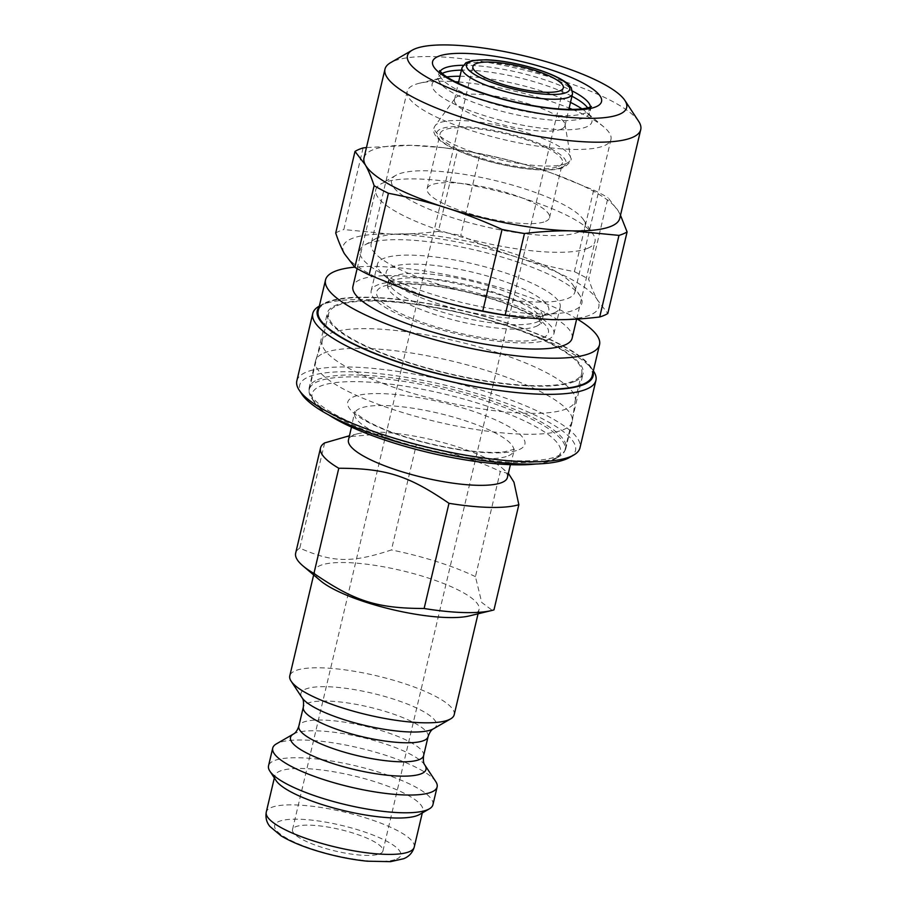 <?xml version="1.0" encoding="UTF-8"?>
<svg xmlns="http://www.w3.org/2000/svg" width="907" height="907" viewBox="0 0 907 907"><rect width="100%" height="100%" fill="white"/><g stroke="black" fill="none" stroke-linecap="round" stroke-linejoin="round"><path stroke-width="0.68" stroke-dasharray="4.54 3.4" d="M324.649 442.922L299.786 548.123C333.141 562.703 351.542 563.077 391.439 549.948L416.313 444.747L380.146 434.022L343.98 437.095M508.646 473.556L500.301 471.459L475.438 576.659L481.73 602.452L491.843 610.048L493.975 609.878M469.418 615.91A84.476 20.045 13.3 0 0 473.76 614.504A84.476 20.045 13.3 0 0 479.077 609.481A84.476 20.045 13.3 0 0 401.484 570.548A84.476 20.045 13.3 0 0 314.672 570.616A84.476 20.045 13.3 0 0 320.432 580.695M299.786 548.123A106.992 25.385 13.3 0 0 295.659 553.145M475.438 576.659A106.992 25.385 13.3 0 0 391.439 549.948M416.313 444.747A106.992 25.385 -166.7 0 1 500.301 471.459M535.878 464.01A127.649 30.282 13.3 0 0 552.488 460.189A127.649 30.282 13.3 0 0 555.061 458.908A127.649 30.282 13.3 0 0 443.274 393.763A127.649 30.282 13.3 0 0 314.151 401.96A127.649 30.282 13.3 0 0 329.026 415.111M556.751 457.729A131.402 31.178 -166.7 0 1 425.95 449.056A131.402 31.178 -166.7 0 1 311.396 397.788A131.402 31.178 -166.7 0 1 309.276 389.466A131.402 31.178 -166.7 0 1 444.317 389.352A131.402 31.178 -166.7 0 1 565.027 449.917A131.402 31.178 -166.7 0 1 559.404 456.414A131.402 31.178 -166.7 0 1 556.751 457.729M574.789 381.416A131.402 31.178 13.3 0 0 583.065 373.605A131.402 31.178 13.3 0 0 462.355 313.04A131.402 31.178 13.3 0 0 327.314 313.153A131.402 31.178 13.3 0 0 428.376 368.695A131.402 31.178 13.3 0 0 574.789 381.416M507.387 477.513A81.653 19.376 13.3 0 0 501.809 467.774A81.653 19.376 13.3 0 0 432.378 439.872A81.653 19.376 13.3 0 0 357.8 433.739A81.653 19.376 13.3 0 0 348.458 439.952M587.906 248.212A112.627 26.722 13.3 0 0 594.992 241.523A112.627 26.722 13.3 0 0 593.178 234.38A112.627 26.722 13.3 0 0 491.537 189.608A112.627 26.722 13.3 0 0 380.6 184.132A112.627 26.722 13.3 0 0 375.781 189.699A112.627 26.722 13.3 0 0 462.411 237.305A112.627 26.722 13.3 0 0 587.906 248.212M578.881 231.988A99.487 23.605 -166.7 0 1 456.516 218.984A99.487 23.605 -166.7 0 1 395.769 175.38A99.487 23.605 -166.7 0 1 493.759 180.21A99.487 23.605 -166.7 0 1 583.541 219.766A99.487 23.605 -166.7 0 1 578.881 231.988M572.136 338.232A112.627 26.722 13.3 0 0 468.67 286.317A112.627 26.722 13.3 0 0 352.925 286.419M545.561 221.387A62.889 14.92 13.3 0 0 549.529 217.646A62.889 14.92 13.3 0 0 491.764 188.667A62.889 14.92 13.3 0 0 427.129 188.724A62.889 14.92 13.3 0 0 475.495 215.299A62.889 14.92 13.3 0 0 545.561 221.387M432.934 804.69A84.476 20.045 13.3 0 0 355.34 765.757A84.476 20.045 13.3 0 0 268.529 765.825M419.578 814.497A76.029 18.038 13.3 0 0 422.832 810.733A76.029 18.038 13.3 0 0 352.993 775.7A76.029 18.038 13.3 0 0 274.855 775.757A76.029 18.038 13.3 0 0 276.079 780.576M435.768 781.596A84.476 20.045 13.3 0 0 359.535 748.014A84.476 20.045 13.3 0 0 276.34 743.91M454.203 714.727A84.476 20.045 13.3 0 0 376.609 675.794A84.476 20.045 13.3 0 0 289.786 675.862M592.192 375.77A140.789 33.4 13.3 0 0 462.865 310.874A140.789 33.4 13.3 0 0 318.176 310.988M577.271 319.049A140.789 33.4 13.3 0 0 354.682 267.157M558.565 166.378A62.889 14.92 13.3 0 0 562.533 162.636A62.889 14.92 13.3 0 0 504.768 133.658A62.889 14.92 13.3 0 0 440.133 133.703A62.889 14.92 13.3 0 0 488.499 160.29A62.889 14.92 13.3 0 0 558.565 166.378M561.41 129.111A56.778 13.469 13.3 0 0 564.982 125.744A56.778 13.469 13.3 0 0 565.016 124.384A56.778 13.469 13.3 0 0 512.818 99.566A56.778 13.469 13.3 0 0 455.042 98.375A56.778 13.469 13.3 0 0 454.464 99.611A56.778 13.469 13.3 0 0 498.136 123.613A56.778 13.469 13.3 0 0 561.41 129.111M380.01 853.725A46.461 11.02 13.3 0 0 382.935 850.959A46.461 11.02 13.3 0 0 340.261 829.554A46.461 11.02 13.3 0 0 292.507 829.588A46.461 11.02 13.3 0 0 328.243 849.224A46.461 11.02 13.3 0 0 380.01 853.725M554.245 312.87A93.852 22.267 13.3 0 0 560.163 307.292A93.852 22.267 13.3 0 0 473.942 264.039A93.852 22.267 13.3 0 0 377.482 264.118A93.852 22.267 13.3 0 0 383.888 275.309A93.852 22.267 13.3 0 0 463.692 307.371A93.852 22.267 13.3 0 0 549.415 314.434A93.852 22.267 13.3 0 0 554.245 312.87M547.953 339.49A93.852 22.267 13.3 0 0 553.871 333.912A93.852 22.267 13.3 0 0 467.649 290.659A93.852 22.267 13.3 0 0 371.19 290.728A93.852 22.267 13.3 0 0 443.376 330.409A93.852 22.267 13.3 0 0 547.953 339.49M296.827 380.895A145.483 34.511 -166.7 0 1 305.988 372.255A145.483 34.511 -166.7 0 1 468.091 386.337A145.483 34.511 -166.7 0 1 579.981 447.831M569.426 457.525A141.719 33.627 13.3 0 0 482.887 395.407A141.719 33.627 13.3 0 0 308.573 376.893A141.719 33.627 13.3 0 0 301.929 394.296M593.575 371.178A145.483 34.511 13.3 0 0 466.742 314.412A145.483 34.511 13.3 0 0 321.928 304.82A145.483 34.511 13.3 0 0 319.003 306.271M317.541 379.738A131.866 31.292 -166.7 0 1 464.475 392.516A131.866 31.292 -166.7 0 1 565.9 448.251A131.866 31.292 -166.7 0 1 430.372 448.364A131.866 31.292 -166.7 0 1 309.23 387.584A131.866 31.292 -166.7 0 1 317.541 379.738M319.071 307.235A141.719 33.627 -166.7 0 1 323.334 303.777A141.719 33.627 -166.7 0 1 326.191 302.348A141.719 33.627 -166.7 0 1 467.264 311.702A141.719 33.627 -166.7 0 1 590.82 367.006A141.719 33.627 -166.7 0 1 593.087 372.006M336.86 305.75A129.996 30.838 -166.7 0 1 481.708 318.334A129.996 30.838 -166.7 0 1 581.693 373.287A129.996 30.838 -166.7 0 1 448.092 373.389A129.996 30.838 -166.7 0 1 328.685 313.471A129.996 30.838 -166.7 0 1 336.86 305.75M323.833 353.118A131.866 31.292 -166.7 0 1 469.429 365.521A131.866 31.292 -166.7 0 1 572.317 420.973A131.866 31.292 -166.7 0 1 572.192 421.63A131.866 31.292 -166.7 0 1 436.664 421.744A131.866 31.292 -166.7 0 1 315.523 360.963A131.866 31.292 -166.7 0 1 315.715 360.317A131.866 31.292 -166.7 0 1 323.833 353.118M330.329 333.379A129.996 30.838 -166.7 0 1 473.851 345.601A129.996 30.838 -166.7 0 1 575.287 400.27A129.996 30.838 -166.7 0 1 575.163 400.917A129.996 30.838 -166.7 0 1 441.562 401.03A129.996 30.838 -166.7 0 1 322.155 341.111A129.996 30.838 -166.7 0 1 322.325 340.476A129.996 30.838 -166.7 0 1 330.329 333.379M638.619 121.277A131.402 31.178 13.3 0 0 524.065 69.998A131.402 31.178 13.3 0 0 393.264 61.336A131.402 31.178 13.3 0 0 390.622 62.651M364.013 157.875A131.402 31.178 -166.7 0 1 372.289 150.063A131.402 31.178 -166.7 0 1 411.222 145.324A131.402 31.178 -166.7 0 1 445.825 148.011A131.402 31.178 -166.7 0 1 537.704 168.419A131.402 31.178 -166.7 0 1 551.037 172.886A131.402 31.178 -166.7 0 1 618.381 211.206A131.402 31.178 -166.7 0 1 619.764 218.326M363.106 147.943L343.821 229.55L390.248 234.051C405.18 234.369 421.222 233.484 438.353 231.421L457.638 149.825L443.058 147.66L411.222 145.324L366.451 147.558M620.49 215.265L618.381 211.206L607.973 197.635L588.677 279.231C591.466 287.632 594.38 294.537 597.407 299.934L607.803 313.505M411.608 291.986A131.402 31.178 -166.7 0 1 344.433 253.733A131.402 31.178 -166.7 0 1 390.248 234.051A131.402 31.178 -166.7 0 1 516.729 257.157C534.688 262.883 553.916 267.724 574.403 271.658L593.688 190.062L551.377 172.999L537.704 168.419C519.745 162.693 500.517 157.852 480.03 153.918L460.745 235.514C480.098 244.244 498.759 251.454 516.729 257.157A131.402 31.178 -166.7 0 1 597.407 299.934A131.402 31.178 -166.7 0 1 551.592 319.615A131.402 31.178 -166.7 0 1 516.99 316.917M574.403 271.658A145.483 34.511 -166.7 0 1 588.677 279.231M335.715 233.031A145.483 34.511 -166.7 0 1 343.821 229.55M593.688 190.062A145.483 34.511 -166.7 0 1 607.973 197.635M457.638 149.825A145.483 34.511 -166.7 0 1 480.03 153.918M438.353 231.421A145.483 34.511 -166.7 0 1 460.745 235.514M572.317 109.407A104.679 24.84 -166.7 0 1 603.813 126.935A104.679 24.84 -166.7 0 1 610.967 139.417A104.679 24.84 -166.7 0 1 503.374 139.508A104.679 24.84 -166.7 0 1 407.22 91.256A104.679 24.84 -166.7 0 1 413.807 85.043A104.679 24.84 -166.7 0 1 419.204 83.297A104.679 24.84 -166.7 0 1 455.223 81.721M458.636 81.97A104.679 24.84 -166.7 0 1 569.154 108.103M367.097 243.813A114.067 27.063 -166.7 0 1 480.642 251.341A114.067 27.063 -166.7 0 1 580.083 295.841A114.067 27.063 -166.7 0 1 464.69 303.165A114.067 27.063 -166.7 0 1 364.795 244.958A114.067 27.063 -166.7 0 1 367.097 243.813M377.731 237.657A104.679 24.84 13.3 0 0 375.623 238.7A104.679 24.84 13.3 0 0 371.144 243.881A104.679 24.84 13.3 0 0 467.298 292.133A104.679 24.84 13.3 0 0 574.891 292.043A104.679 24.84 13.3 0 0 573.201 285.41A104.679 24.84 13.3 0 0 481.934 244.561A104.679 24.84 13.3 0 0 377.731 237.657M519.178 449.589A91.04 21.598 13.3 0 0 422.367 398.252A91.04 21.598 13.3 0 0 367.392 421.868A91.04 21.598 13.3 0 0 519.178 449.589M508.532 455.745A81.653 19.376 13.3 0 0 513.679 450.892A81.653 19.376 13.3 0 0 438.671 413.263A81.653 19.376 13.3 0 0 354.75 413.331A81.653 19.376 13.3 0 0 417.549 447.843A81.653 19.376 13.3 0 0 508.532 455.745M424.861 765.066A69.612 16.519 13.3 0 0 362.04 737.391A69.612 16.519 13.3 0 0 293.483 734.012M423.603 755.667A64.114 15.215 13.3 0 0 364.716 726.11A64.114 15.215 13.3 0 0 298.822 726.167M428.093 736.643A64.114 15.215 13.3 0 0 369.206 707.097A64.114 15.215 13.3 0 0 303.323 707.154M433.433 728.809A69.612 16.519 13.3 0 0 372.471 693.277A69.612 16.519 13.3 0 0 302.054 697.744M561.807 167.41A66.449 15.759 13.3 0 0 491.152 129.939A66.449 15.759 13.3 0 0 451.028 147.172A66.449 15.759 13.3 0 0 561.807 167.41M566.127 163.532A69.918 16.587 13.3 0 0 570.582 157.693A69.918 16.587 13.3 0 0 506.299 127.139A69.918 16.587 13.3 0 0 435.156 125.676A69.918 16.587 13.3 0 0 484.928 155.834A69.918 16.587 13.3 0 0 566.127 163.532M572.532 93.795A56.778 13.469 13.3 0 0 520.369 67.628A56.778 13.469 13.3 0 0 462.014 67.674M396.676 859.02A64.76 15.362 13.3 0 0 327.801 822.502A64.76 15.362 13.3 0 0 288.698 839.304A64.76 15.362 13.3 0 0 396.676 859.02M414.227 847.115A76.029 18.038 13.3 0 0 344.388 812.071A76.029 18.038 13.3 0 0 266.261 812.139M543.52 315.523A83.535 19.818 13.3 0 0 466.878 270.876A83.535 19.818 13.3 0 0 391.903 282.088A83.535 19.818 13.3 0 0 462.933 310.625A83.535 19.818 13.3 0 0 539.223 316.906A83.535 19.818 13.3 0 0 543.52 315.523M537.432 321.849A78.841 18.707 13.3 0 0 542.397 317.167A78.841 18.707 13.3 0 0 469.973 280.819A78.841 18.707 13.3 0 0 388.944 280.887A78.841 18.707 13.3 0 0 449.589 314.207A78.841 18.707 13.3 0 0 537.432 321.849M536.388 326.271A78.841 18.707 13.3 0 0 541.354 321.588A78.841 18.707 13.3 0 0 468.93 285.252A78.841 18.707 13.3 0 0 387.901 285.32A78.841 18.707 13.3 0 0 448.534 318.64A78.841 18.707 13.3 0 0 536.388 326.271M542.828 337.869A88.228 20.929 13.3 0 0 449.01 288.109A88.228 20.929 13.3 0 0 395.735 310.999A88.228 20.929 13.3 0 0 542.828 337.869M581.954 108.863A82.129 19.489 -166.7 0 1 586.319 112.128A82.129 19.489 -166.7 0 1 512.602 123.148A82.129 19.489 -166.7 0 1 437.253 79.26A82.129 19.489 -166.7 0 1 441.482 77.889A82.129 19.489 -166.7 0 1 446.845 76.925M459.985 76.267A82.129 19.489 -166.7 0 1 570.503 102.4M442.197 73.478A77.435 18.367 13.3 0 0 438.466 77.537A77.435 18.367 13.3 0 0 509.598 113.228A77.435 18.367 13.3 0 0 589.176 113.16A77.435 18.367 13.3 0 0 587.657 107.865M571.954 96.255A77.435 18.367 13.3 0 0 461.436 70.134M463.103 65.27A77.435 18.367 -166.7 0 1 572.634 91.165M590.423 106.947A77.435 18.367 -166.7 0 1 590.321 108.307A77.435 18.367 -166.7 0 1 510.743 108.375A77.435 18.367 -166.7 0 1 439.612 72.685A77.435 18.367 -166.7 0 1 440.133 71.415M555.061 458.908L559.404 456.414M314.151 401.96L311.396 397.788M565.027 449.917L583.065 373.605M309.276 389.466L327.314 313.153M510.414 464.679L514.564 449.203L504.179 451.867C496.583 452.706 486.719 452.559 474.576 451.391C454.146 449.305 432.99 445.031 411.086 438.58C392.391 432.934 377.55 426.982 366.587 420.746C358.152 415.259 354.195 412.152 354.716 411.415L351.485 427.106M357.8 433.739L349.444 435.757M501.809 467.774L508.373 473.329M395.769 175.38L380.6 184.132M583.541 219.766L593.178 234.38M576.659 319.083L594.992 241.523M357.131 268.619L375.781 189.699M478.057 613.812L479.077 609.481M313.652 574.947L314.672 570.616M549.529 217.646L562.533 162.636M427.129 188.724L440.133 133.703M565.016 124.384L570.582 157.693C572.43 159.349 570.276 162.557 564.131 167.307C559.619 169.201 553.032 170.108 544.359 170.028C530.414 169.836 514.462 167.602 496.503 163.339C479.304 159.144 464.724 154.133 452.774 148.306C446.097 145.007 441.119 141.741 437.854 138.51C433.376 133.862 432.469 129.588 435.156 125.676L455.042 98.375M564.982 125.744L568.848 109.384M454.464 99.611L458.33 83.263M382.935 850.959L563.326 87.877M292.507 829.588L472.898 66.494M422.311 812.91L422.832 810.733M274.345 777.934L274.855 775.757M553.871 333.912L560.163 307.292M371.19 290.728L377.482 264.118M383.888 275.309L391.903 282.088L388.899 278.857L386.949 287.111L395.101 284.821C401.54 283.902 410.145 283.846 420.916 284.651C441.777 286.397 463.783 290.659 486.946 297.462C505.052 302.938 519.416 308.686 530.017 314.718C538.146 320.012 541.944 322.971 541.4 323.618L543.35 315.364L539.223 316.906L549.415 314.434M323.334 303.777L319.343 306.078M590.82 367.006L593.359 370.85M315.523 360.963L309.23 387.584M572.192 421.63L565.9 448.251M322.325 340.476L315.715 360.317M575.287 400.27L572.317 420.973M328.685 313.471L322.155 341.111M581.693 373.287L575.163 400.917M445.825 148.011L443.058 147.66M419.204 83.297L441.482 77.889L437.48 79.385L439.555 70.587M603.813 126.935L586.319 112.128L589.233 115.257L591.307 106.459M375.623 238.7L364.795 244.958M573.201 285.41L580.083 295.841M407.22 91.256L371.144 243.881M610.967 139.417L574.891 292.043"/><path stroke-width="1.36" d="M349.444 435.757L324.649 442.922A106.992 25.385 -166.7 0 0 320.522 447.945A106.992 25.385 -166.7 0 0 338.787 468.25C386.099 468.397 408.229 475.438 448.988 503.306L424.125 608.495A106.992 25.385 13.3 0 0 491.662 610.513A106.992 25.385 13.3 0 0 493.975 609.878L518.849 504.689L513.974 482.218L508.373 473.329M320.522 447.945L295.659 553.145A106.992 25.385 13.3 0 0 302.961 565.9L320.432 580.695A84.476 20.045 13.3 0 0 392.266 609.561A84.476 20.045 13.3 0 0 469.418 615.91L491.662 610.513M424.125 608.495C376.813 608.348 354.682 601.307 313.924 573.451L338.787 468.25M302.961 565.9A106.992 25.385 13.3 0 0 313.924 573.451M518.849 504.689A106.992 25.385 -166.7 0 1 448.988 503.306M329.026 415.111A127.649 30.282 13.3 0 0 535.878 464.01M351.485 427.106L348.458 439.952A81.653 19.376 13.3 0 0 411.256 474.463A81.653 19.376 13.3 0 0 502.24 482.365A81.653 19.376 13.3 0 0 507.387 477.513L510.414 464.679M357.131 268.619L352.925 286.419A112.627 26.722 13.3 0 0 439.544 334.025A112.627 26.722 13.3 0 0 565.038 344.932A112.627 26.722 13.3 0 0 572.136 338.232L576.659 319.083M272.724 748.082L268.529 765.825A84.476 20.045 13.3 0 0 269.889 771.177A84.476 20.045 13.3 0 0 343.526 804.146A84.476 20.045 13.3 0 0 427.616 809.713A84.476 20.045 13.3 0 0 429.317 808.874A84.476 20.045 13.3 0 0 432.934 804.69L437.129 786.947A84.476 20.045 13.3 0 0 435.768 781.596L424.861 765.066A69.612 16.519 13.3 0 1 421.608 773.614A69.612 16.519 13.3 0 1 335.987 764.522A69.612 16.519 13.3 0 1 293.483 734.012L276.34 743.91A84.476 20.045 13.3 0 0 272.724 748.082A84.476 20.045 13.3 0 0 337.687 783.784A84.476 20.045 13.3 0 0 431.811 791.97A84.476 20.045 13.3 0 0 437.129 786.947M269.889 771.177L276.079 780.576A76.029 18.038 13.3 0 0 342.358 810.246A76.029 18.038 13.3 0 0 418.036 815.257A76.029 18.038 13.3 0 0 419.578 814.497L429.317 808.874M313.652 574.947L289.786 675.862A84.476 20.045 13.3 0 0 291.158 681.214A84.476 20.045 13.3 0 0 364.795 714.183A84.476 20.045 13.3 0 0 448.886 719.75A84.476 20.045 13.3 0 0 450.586 718.911A84.476 20.045 13.3 0 0 454.203 714.727L478.057 613.812M354.682 267.157A140.789 33.4 13.3 0 0 325.522 279.934L318.176 310.988A140.789 33.4 13.3 0 0 426.46 370.498A140.789 33.4 13.3 0 0 583.326 384.137A140.789 33.4 13.3 0 0 592.192 375.77L599.538 344.717A140.789 33.4 13.3 0 0 577.271 319.049M325.522 279.934A140.789 33.4 13.3 0 0 433.795 339.445A140.789 33.4 13.3 0 0 590.672 353.084A140.789 33.4 13.3 0 0 599.538 344.717M560.401 90.632A46.461 11.02 13.3 0 0 563.326 87.877A46.461 11.02 13.3 0 0 520.652 66.46A46.461 11.02 13.3 0 0 472.898 66.494A46.461 11.02 13.3 0 0 508.634 86.131A46.461 11.02 13.3 0 0 560.401 90.632M595.922 380.396L579.981 447.831A145.483 34.511 -166.7 0 1 573.757 455.019A145.483 34.511 -166.7 0 1 430.462 447.956A145.483 34.511 -166.7 0 1 299.174 390.112A145.483 34.511 -166.7 0 1 296.827 380.895L312.768 313.459A145.483 34.511 13.3 0 0 446.403 380.521A145.483 34.511 13.3 0 0 595.922 380.396A145.483 34.511 13.3 0 0 593.575 371.178L593.359 370.85M299.174 390.112L301.929 394.296A141.719 33.627 13.3 0 0 429.827 450.632A141.719 33.627 13.3 0 0 569.426 457.525L573.757 455.019M319.343 306.078L319.003 306.271A145.483 34.511 13.3 0 0 312.768 313.459M593.087 372.006A141.719 33.627 -166.7 0 1 447.446 376.099A141.719 33.627 -166.7 0 1 319.071 307.235M414.544 49.023A112.627 26.722 -166.7 0 1 526.661 56.449A112.627 26.722 -166.7 0 1 624.855 100.394A112.627 26.722 -166.7 0 1 510.913 107.627A112.627 26.722 -166.7 0 1 412.277 50.146A112.627 26.722 -166.7 0 1 414.544 49.023M412.277 50.146L390.622 62.651A131.402 31.178 13.3 0 0 384.987 69.136A131.402 31.178 13.3 0 0 505.698 129.712A131.402 31.178 13.3 0 0 640.739 129.599A131.402 31.178 13.3 0 0 638.619 121.277L624.855 100.394M640.739 129.599L619.764 218.326A131.402 31.178 -166.7 0 1 572.566 230.877A131.402 31.178 -166.7 0 1 446.085 207.782A131.402 31.178 -166.7 0 1 365.408 164.995A131.402 31.178 -166.7 0 1 364.013 157.875L384.987 69.136M366.451 147.558L363.106 147.943A145.483 34.511 -166.7 0 0 355 151.435L365.408 164.995C368.435 170.403 371.337 177.296 374.126 185.697L354.841 267.293L344.433 253.733C341.406 248.325 338.504 241.432 335.715 233.031L355 151.435M446.085 207.782C464.055 213.474 482.717 220.684 502.07 229.426L482.773 311.022C462.287 307.076 443.07 302.246 425.111 296.51L411.438 291.929L369.115 274.866L388.411 193.27C408.898 197.216 428.115 202.046 446.085 207.782M572.566 230.877L618.982 235.389L599.697 316.985C582.566 319.049 566.524 319.933 551.592 319.615L519.745 317.269L505.165 315.103L524.461 233.507C541.592 231.444 557.624 230.571 572.566 230.877M599.697 316.985A145.483 34.511 -166.7 0 0 607.803 313.505L627.1 231.909L620.49 215.265M519.745 317.269L516.99 316.917A131.402 31.178 -166.7 0 1 425.111 296.51A131.402 31.178 -166.7 0 1 411.778 292.054A131.402 31.178 -166.7 0 1 411.608 291.986M505.165 315.103A145.483 34.511 -166.7 0 1 482.773 311.022M369.115 274.866A145.483 34.511 -166.7 0 1 354.841 267.293M627.1 231.909A145.483 34.511 -166.7 0 1 618.982 235.389M524.461 233.507A145.483 34.511 -166.7 0 1 502.07 229.426M388.411 193.27A145.483 34.511 -166.7 0 1 374.126 185.697M455.223 81.721A104.679 24.84 -166.7 0 1 458.636 81.97M569.154 108.103A104.679 24.84 -166.7 0 1 572.317 109.407M293.483 734.012C295.671 732.89 297.439 730.282 298.822 726.167A64.114 15.215 13.3 0 0 348.129 753.264A64.114 15.215 13.3 0 0 419.567 759.476A64.114 15.215 13.3 0 0 423.603 755.667C423.07 760.429 423.501 763.569 424.861 765.066M298.822 726.167L303.323 707.154A64.114 15.215 13.3 0 0 352.63 734.251A64.114 15.215 13.3 0 0 424.057 740.452A64.114 15.215 13.3 0 0 428.093 736.643L423.603 755.667M303.323 707.154C303.845 702.381 303.426 699.252 302.054 697.744A69.612 16.519 13.3 0 0 362.743 724.908A69.612 16.519 13.3 0 0 432.027 729.5A69.612 16.519 13.3 0 0 433.433 728.809C431.313 729.84 429.533 732.459 428.093 736.643M568.961 97.174A56.778 13.469 13.3 0 0 572.532 93.795L571.263 87.684L568.451 84.419C565.367 81.619 560.787 78.818 554.699 76.007C545.458 71.778 534.574 68.127 522.035 65.077C508.838 61.937 496.889 60.157 486.163 59.749L472.094 60.576L465.869 62.776L462.014 67.674A56.778 13.469 13.3 0 0 505.687 91.675A56.778 13.469 13.3 0 0 568.961 97.174M566.376 92.537A53.025 12.585 13.3 0 0 509.995 62.628A53.025 12.585 13.3 0 0 477.966 76.392A53.025 12.585 13.3 0 0 566.376 92.537M409.442 851.639A76.029 18.038 13.3 0 0 414.227 847.115C412.572 852.682 409.046 856.548 403.638 858.725L390.588 861.65L367.199 861.197C350.011 859.417 332.529 855.755 314.74 850.21C300.977 845.868 289.786 841.095 281.147 835.88L269.855 826.424C268.755 825.007 264.889 820.382 266.261 812.139A76.029 18.038 13.3 0 0 324.729 844.27A76.029 18.038 13.3 0 0 409.442 851.639M438.036 56.495A86.823 20.6 13.3 0 0 530.357 105.45A86.823 20.6 13.3 0 0 582.793 82.934A86.823 20.6 13.3 0 0 438.036 56.495M446.845 76.925A82.129 19.489 -166.7 0 1 459.985 76.267M570.503 102.4A82.129 19.489 -166.7 0 1 581.954 108.863M461.436 70.134A77.435 18.367 13.3 0 0 443.342 72.934A77.435 18.367 13.3 0 0 442.197 73.478M587.657 107.865A77.435 18.367 13.3 0 0 571.954 96.255M440.133 71.415A77.435 18.367 -166.7 0 1 444.487 68.082A77.435 18.367 -166.7 0 1 463.103 65.27M572.634 91.165A77.435 18.367 -166.7 0 1 590.423 106.947M433.433 728.809L450.586 718.911M302.054 697.744L291.158 681.214M568.848 109.384L572.532 93.795M458.33 83.263L462.014 67.674M414.227 847.115L422.311 812.91M266.261 812.139L274.345 777.934M591.307 106.459C592.112 106.221 587.43 109.656 568.587 109.384C551.717 108.976 532.296 106.153 510.312 100.915C490.052 95.927 472.864 90.11 458.761 83.467C450.813 79.612 445.235 76.233 442.026 73.331L439.555 70.587"/></g></svg>
